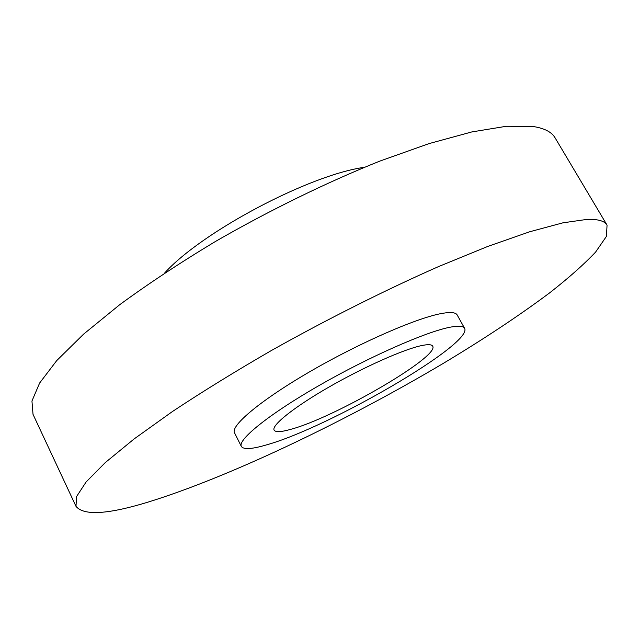 <?xml version="1.0" encoding="UTF-8"?>
<svg xmlns="http://www.w3.org/2000/svg" width="639" height="639" viewBox="0 0 639 639"><rect width="100%" height="100%" fill="white"/><g stroke="black" fill="none" stroke-linecap="round" stroke-linejoin="round"><path stroke-width="0.96" d="M607.05 225.128L555.123 137.896C551.649 131.85 543.917 127.992 531.936 126.322L506.312 126.282L471.806 131.938L429.144 143.575L379.774 161.124C326.753 182.363 269.323 210.407 215.135 241.654C180.006 262.813 148.216 283.82 119.773 304.659L83.573 334.165L56.735 360.588L39.618 383.049L31.95 401.028L33.02 414.336L75.977 506.312C84.172 516.48 110.914 514.219 156.204 499.53C237.117 473.299 348.495 419.567 442.699 363.735C483.308 339.397 518.972 315.754 549.716 292.806C568.606 278.013 583.894 264.458 595.564 252.125L606.451 236.35L607.05 225.128C604.702 220.966 598.032 219.057 587.041 219.393L562.967 222.811L529.667 231.773L487.757 246.438L438.618 266.551C385.477 289.986 327.16 319.228 271.479 350.468C235.264 371.411 202.267 391.755 172.482 411.5L134.222 438.865L105.299 462.572L86.169 481.886L76.624 496.479L75.977 506.312M421.484 345.603C403.56 349.357 363.152 367.345 328.382 387.402C293.533 407.466 271.311 425.414 274.099 430.119C275.505 432.347 281.064 432.092 290.761 429.336C334.325 417.818 440.039 356.514 432.675 346.154C431.708 344.421 427.978 344.237 421.484 345.603M464.569 328.246L457.165 314.947C455.799 312.463 450.942 311.92 442.595 313.318C418.329 317.287 360.827 342.161 311.017 371.003C261.103 399.846 230.256 425.766 234.521 432.835L241.358 446.437C243.515 449.712 251.886 449.193 266.479 444.896C328.853 427.563 473.659 343.654 464.569 328.246C463.307 325.946 458.538 325.586 450.271 327.168C426.237 331.673 368.743 356.953 318.725 385.724C268.596 414.503 237.373 439.912 241.358 446.437M364.342 167.314C309.252 174.926 201.852 231.797 164.59 273.077"/></g></svg>
